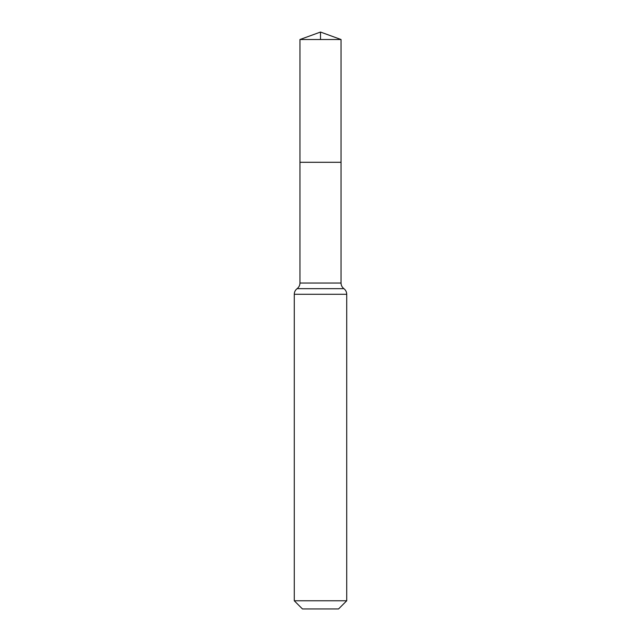<?xml version="1.0" encoding="UTF-8"?>
<svg xmlns="http://www.w3.org/2000/svg" width="641" height="641" viewBox="0 0 641 641"><rect width="100%" height="100%" fill="white"/><g stroke="black" fill="none" stroke-linecap="round" stroke-linejoin="round"><path stroke-width="0.96" d="M299.956 283.026L299.956 162.293L341.044 162.293L299.956 162.293L299.956 39.526L341.044 39.526L341.044 283.026L299.956 283.026C299.9 285.349 298.954 287.224 297.12 288.65L343.88 288.65C342.046 287.224 341.1 285.349 341.044 283.026M294.275 600.777L346.725 600.777L338.552 608.95L302.448 608.95L294.275 600.777L294.275 294.275C294.331 291.951 295.277 290.077 297.12 288.65M299.956 39.526L320.5 32.05L341.044 39.526M320.5 39.526L320.5 32.05L299.956 39.526L299.956 162.293M294.275 294.275L346.725 294.275C346.669 291.951 345.723 290.077 343.88 288.65M346.725 600.777L346.725 294.275"/></g></svg>
